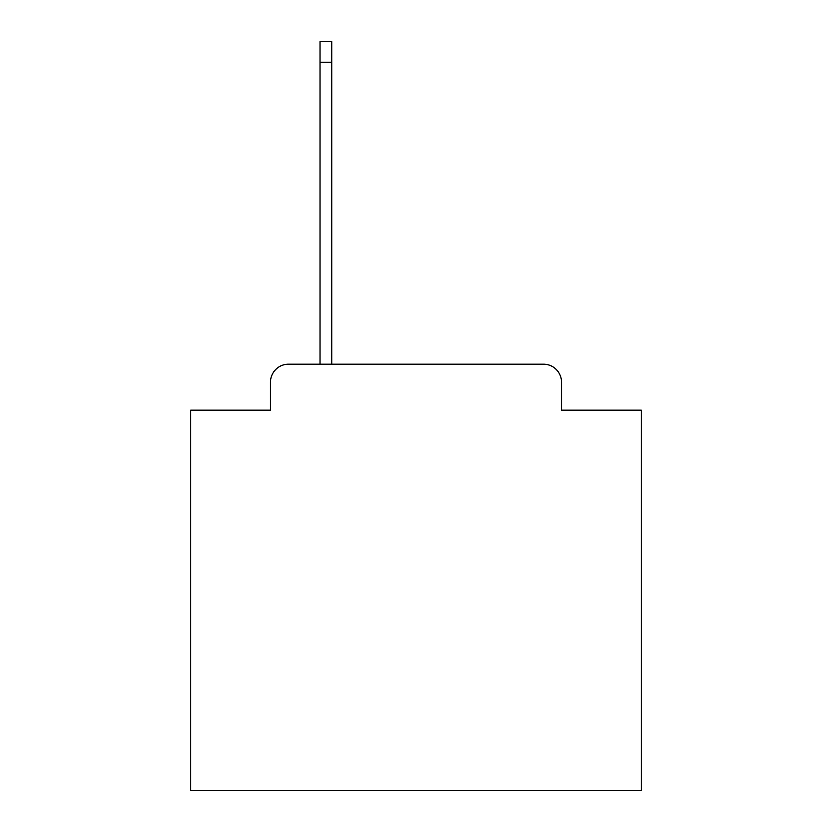 <?xml version="1.0" encoding="UTF-8"?>
<svg xmlns="http://www.w3.org/2000/svg" width="832" height="832" viewBox="0 0 832 832"><rect width="100%" height="100%" fill="white"/><g stroke="black" fill="none" stroke-linecap="round" stroke-linejoin="round"><path stroke-width="1.25" d="M270.473 382.21L270.473 410.145L270.473 382.21A18.023 18.023 0 0 1 288.496 364.187L320.039 364.187L320.039 41.6L331.75 41.6L331.75 364.187L543.504 364.187L288.496 364.187M561.527 410.145L561.527 382.21L561.527 410.145L641.274 410.145L641.274 790.4L190.726 790.4L190.726 410.145L270.473 410.145M561.527 382.21A18.023 18.023 0 0 0 543.504 364.187M320.039 62.327L331.75 62.327"/></g></svg>
